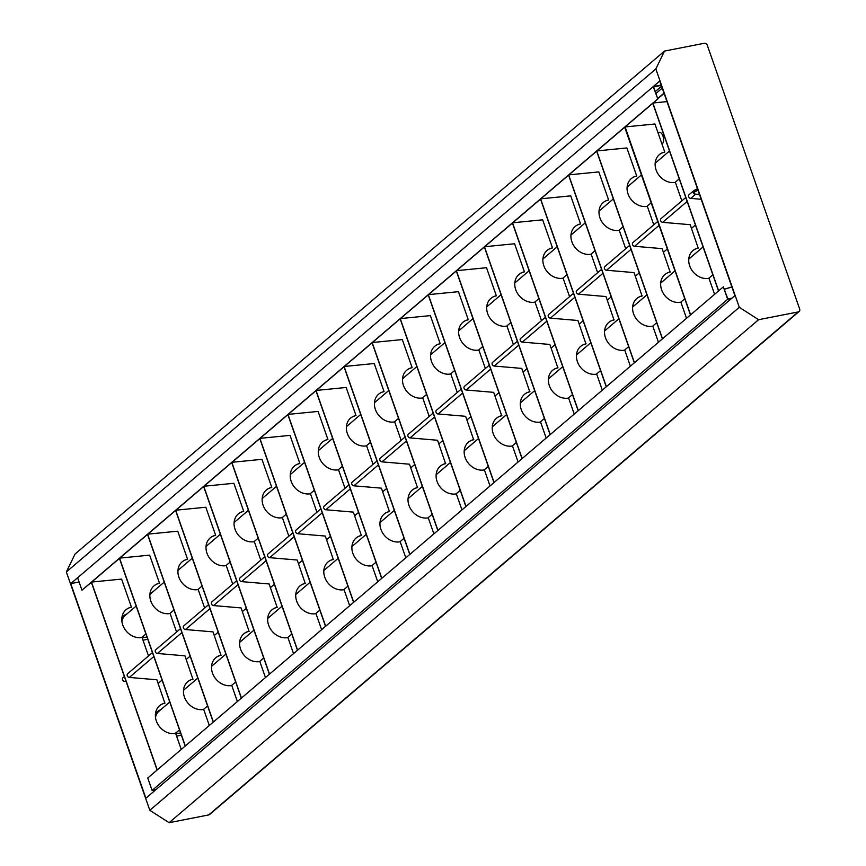 <?xml version="1.0" encoding="UTF-8"?>
<svg xmlns="http://www.w3.org/2000/svg" width="866" height="866" viewBox="0 0 866 866"><rect width="100%" height="100%" fill="white"/><g stroke="black" fill="none" stroke-linecap="round" stroke-linejoin="round"><path stroke-width="1.3" d="M758.584 319.706L739.304 307.3L655.833 68.955L664.514 51.072L704.123 43.3A2.75 2.284 -130.5 0 1 707.338 45.368L799.643 308.956A2.75 2.284 -130.5 0 1 798.203 311.933L758.584 319.706L169.108 822.7L208.717 814.928A2.75 2.284 49.5 0 0 209.615 814.495L799.102 311.5M659.448 132.281A6.062 3.063 -101.1 0 0 658.896 132.606A6.062 3.063 -101.1 0 0 658.257 133.451M658.106 133.039A6.062 3.063 78.9 0 1 658.431 132.704A6.062 3.063 78.9 0 1 659.21 132.314A6.062 3.063 78.9 0 1 663.291 137.239A6.062 3.063 78.9 0 1 661.97 144.048M147.772 639.26L142.998 640.201M121.792 618.844A11.009 9.136 -130.5 0 1 124.087 615.488A11.009 9.136 -130.5 0 1 126.912 613.951M146.971 636.965L142.197 637.896M181.373 735.202L176.599 736.143M155.393 714.775A11.009 9.136 -130.5 0 1 157.677 711.419A11.009 9.136 -130.5 0 1 160.513 709.893M180.561 732.907L175.798 733.838M70.741 583.619L659.762 81.025L734.909 295.631L145.899 798.225L70.741 583.619L79.098 581.984M120.775 557.249L121.023 557.953M662.241 88.105L655.919 93.496M664.005 93.149L657.684 98.54M664.092 93.387L657.77 98.778M664.514 51.072L75.028 554.067L66.357 571.961L149.818 810.295L169.108 822.7M655.833 68.955L66.357 571.961M739.304 307.3L149.818 810.295M169.747 702.012L158.879 711.289A13.769 11.42 49.5 0 0 155.512 717.449M174.77 733.534A13.769 11.42 49.5 0 0 176.751 732.235L179.5 729.876M136.146 606.07L125.278 615.347A13.769 11.42 49.5 0 0 121.911 621.517M141.18 637.592A13.769 11.42 49.5 0 0 143.15 636.293L145.91 633.934M697.563 188.961L694.229 190.769A1.873 1.548 49.5 0 0 695.387 194.081L699.479 194.439M699.587 194.753L695.42 194.395A2.197 1.829 -130.5 0 1 694.056 190.488L697.444 188.647M701.168 199.277L690.743 198.39A2.197 1.829 -130.5 0 1 689.368 194.482M123.286 677.515A2.197 1.829 49.5 0 0 124.65 681.423L126.122 681.542M159.539 705.736A16.519 13.704 -130.5 0 1 164.886 703.214L156.865 679.788L129.326 677.428A2.197 1.829 -130.5 0 1 127.962 673.532M187.608 681.78A16.519 13.704 -130.5 0 1 192.956 679.258L184.934 655.833L157.395 653.473A2.197 1.829 -130.5 0 1 156.032 649.576M215.677 657.835A16.519 13.704 -130.5 0 1 221.025 655.313L213.004 631.877L185.465 629.528A2.197 1.829 -130.5 0 1 184.101 625.62M243.747 633.88A16.519 13.704 -130.5 0 1 249.094 631.357L241.073 607.921L213.534 605.572A2.197 1.829 -130.5 0 1 212.17 601.675M271.827 609.924A16.519 13.704 -130.5 0 1 277.163 607.402L269.142 583.976L241.603 581.616A2.197 1.829 -130.5 0 1 240.239 577.719M299.896 585.979A16.519 13.704 -130.5 0 1 305.243 583.457L297.211 560.021L269.683 557.672A2.197 1.829 -130.5 0 1 268.308 553.764M327.965 562.023A16.519 13.704 -130.5 0 1 333.313 559.501L325.291 536.065L297.752 533.716A2.197 1.829 -130.5 0 1 296.389 529.819M356.034 538.067A16.519 13.704 -130.5 0 1 361.382 535.545L353.36 512.12L325.822 509.76A2.197 1.829 -130.5 0 1 324.458 505.863M384.103 514.123A16.519 13.704 -130.5 0 1 389.451 511.6L381.43 488.164L353.891 485.815A2.197 1.829 -130.5 0 1 352.527 481.907M412.173 490.167A16.519 13.704 -130.5 0 1 417.52 487.645L409.499 464.208L381.96 461.859A2.197 1.829 -130.5 0 1 380.596 457.952M440.242 466.211A16.519 13.704 -130.5 0 1 445.589 463.689L437.568 440.264L410.029 437.904A2.197 1.829 -130.5 0 1 408.665 434.007M468.311 442.266A16.519 13.704 -130.5 0 1 473.659 439.744L465.637 416.308L438.099 413.959A2.197 1.829 -130.5 0 1 436.735 410.051M496.391 418.31A16.519 13.704 -130.5 0 1 501.739 415.788L493.707 392.352L466.179 390.003A2.197 1.829 -130.5 0 1 464.804 386.095M524.46 394.355A16.519 13.704 -130.5 0 1 529.808 391.833L521.776 368.407L494.248 366.047A2.197 1.829 -130.5 0 1 492.873 362.15M552.53 370.41A16.519 13.704 -130.5 0 1 557.877 367.888L549.856 344.452L522.317 342.102A2.197 1.829 -130.5 0 1 520.953 338.195M580.599 346.454A16.519 13.704 -130.5 0 1 585.946 343.932L577.925 320.496L550.386 318.147A2.197 1.829 -130.5 0 1 549.022 314.239M608.668 322.498A16.519 13.704 -130.5 0 1 614.016 319.976L605.994 296.551L578.456 294.191A2.197 1.829 -130.5 0 1 577.092 290.294M636.737 298.554A16.519 13.704 -130.5 0 1 642.085 296.02L634.064 272.595L606.525 270.246A2.197 1.829 -130.5 0 1 605.161 266.338M692.887 250.642A16.519 13.704 -130.5 0 1 698.223 248.12L690.202 224.695L662.663 222.335A2.197 1.829 -130.5 0 1 661.299 218.438M664.807 274.598A16.519 13.704 -130.5 0 1 670.154 272.076L662.133 248.639L634.594 246.29A2.197 1.829 -130.5 0 1 633.23 242.383M695.409 224.998L691.479 228.343M667.34 248.943L663.41 252.298M639.27 272.898L635.341 276.243M611.201 296.854L607.272 300.199M583.132 320.799L579.202 324.155M555.052 344.755L551.133 348.11M526.983 368.71L523.064 372.055M498.913 392.655L494.995 396.011M470.844 416.611L466.915 419.967M442.775 440.567L438.845 443.912M414.706 464.512L410.776 467.867M386.637 488.467L382.707 491.823M358.567 512.423L354.638 515.768M330.487 536.368L326.569 539.724M302.418 560.324L298.499 563.679M274.349 584.279L270.419 587.624M246.28 608.235L242.35 611.58M218.21 632.18L214.281 635.536M190.141 656.136L186.212 659.481M162.072 680.091L158.142 683.436M697.985 190.195L693.601 192.566M596.739 150.933L624.667 127.096L690.451 314.943L662.522 338.779L596.739 150.933L626.876 147.945L636.705 176.014A16.519 13.704 49.5 0 0 631.282 178.602A16.519 13.704 49.5 0 0 629.506 197.123A16.519 13.704 49.5 0 0 647.313 206.314L653.787 224.803M659.286 154.7A16.519 13.704 -130.5 0 1 664.633 152.178L664.774 152.059A16.519 13.704 49.5 0 0 659.351 154.646A16.519 13.704 49.5 0 0 657.575 173.168A16.519 13.704 49.5 0 0 675.383 182.358L681.856 200.847M652.791 103.292L625.09 126.923L654.945 124L664.774 152.059M625.09 126.923L690.592 314.823L718.52 290.987L652.737 103.151L624.808 126.977M698.364 248.001A16.519 13.704 49.5 0 0 692.952 250.588A16.519 13.704 49.5 0 0 691.176 269.11A16.519 13.704 49.5 0 0 708.983 278.3L714.591 294.343M568.67 174.889L596.598 151.052L662.382 338.898L634.453 362.724L568.67 174.889L598.807 171.901L608.625 199.97A16.519 13.704 49.5 0 0 603.212 202.547A16.519 13.704 49.5 0 0 601.437 221.079A16.519 13.704 49.5 0 0 619.244 230.259L625.717 248.759M631.217 178.656A16.519 13.704 -130.5 0 1 636.564 176.134L636.705 176.014M670.295 271.956A16.519 13.704 49.5 0 0 664.882 274.533A16.519 13.704 49.5 0 0 663.107 293.065A16.519 13.704 49.5 0 0 680.903 302.256L686.522 318.287M540.601 198.834L568.529 175.008L634.313 362.843L606.384 386.68L540.601 198.834L570.726 195.857L580.556 223.915A16.519 13.704 49.5 0 0 575.143 226.502A16.519 13.704 49.5 0 0 573.368 245.024A16.519 13.704 49.5 0 0 591.164 254.214L597.648 272.703M603.147 202.612A16.519 13.704 -130.5 0 1 608.484 200.089L608.625 199.97M642.226 295.901A16.519 13.704 49.5 0 0 636.813 298.489A16.519 13.704 49.5 0 0 635.038 317.01A16.519 13.704 49.5 0 0 652.834 326.201L658.452 342.243M512.531 222.789L540.46 198.953L606.243 386.799L578.304 410.636L512.531 222.789L542.657 219.812L552.486 247.871A16.519 13.704 49.5 0 0 547.074 250.458A16.519 13.704 49.5 0 0 545.299 268.98A16.519 13.704 49.5 0 0 563.095 278.17L569.579 296.659M575.067 226.556A16.519 13.704 -130.5 0 1 580.415 224.034L580.556 223.915M614.156 319.857A16.519 13.704 49.5 0 0 608.744 322.444A16.519 13.704 49.5 0 0 606.958 340.966A16.519 13.704 49.5 0 0 624.765 350.156L630.383 366.199M484.462 246.745L512.391 222.908L578.163 410.755L550.235 434.58L484.462 246.745L514.588 243.757L524.417 271.827A16.519 13.704 49.5 0 0 519.005 274.403A16.519 13.704 49.5 0 0 517.219 292.935A16.519 13.704 49.5 0 0 535.026 302.115L541.499 320.615M546.998 250.512A16.519 13.704 -130.5 0 1 552.346 247.99L552.486 247.871M586.087 343.813A16.519 13.704 49.5 0 0 580.664 346.389A16.519 13.704 49.5 0 0 578.889 364.922A16.519 13.704 49.5 0 0 596.696 374.112L602.314 390.144M456.382 270.69L484.321 246.864L550.094 434.7L522.166 458.536L456.382 270.69L486.519 267.713L496.348 295.771A16.519 13.704 49.5 0 0 490.925 298.359A16.519 13.704 49.5 0 0 489.149 316.88A16.519 13.704 49.5 0 0 506.956 326.071L513.43 344.56M518.929 274.468A16.519 13.704 -130.5 0 1 524.276 271.946L524.417 271.827M558.018 367.758A16.519 13.704 49.5 0 0 552.595 370.345A16.519 13.704 49.5 0 0 550.819 388.866A16.519 13.704 49.5 0 0 568.626 398.057L574.245 414.1M428.313 294.646L456.241 270.82L522.025 458.655L494.096 482.492L428.313 294.646L458.45 291.669L468.279 319.727A16.519 13.704 49.5 0 0 462.855 322.314A16.519 13.704 49.5 0 0 461.08 340.836A16.519 13.704 49.5 0 0 478.887 350.026L485.361 368.515M490.86 298.413A16.519 13.704 -130.5 0 1 496.207 295.891L496.348 295.771M529.949 391.713A16.519 13.704 49.5 0 0 524.525 394.301A16.519 13.704 49.5 0 0 522.75 412.822A16.519 13.704 49.5 0 0 540.557 422.013L546.175 438.055M400.244 318.601L428.172 294.765L493.956 482.611L466.027 506.437L400.244 318.601L430.38 315.614L440.209 343.683A16.519 13.704 49.5 0 0 434.786 346.259A16.519 13.704 49.5 0 0 433.011 364.792A16.519 13.704 49.5 0 0 450.818 373.971L457.291 392.471M462.79 322.369A16.519 13.704 -130.5 0 1 468.138 319.846L468.279 319.727M501.869 415.669A16.519 13.704 49.5 0 0 496.456 418.246A16.519 13.704 49.5 0 0 494.681 436.778A16.519 13.704 49.5 0 0 512.488 445.968L518.106 462.011M372.174 342.546L400.103 318.72L465.886 506.556L437.958 530.393L372.174 342.546L402.311 339.569L412.129 367.628A16.519 13.704 49.5 0 0 406.717 370.215A16.519 13.704 49.5 0 0 404.942 388.737A16.519 13.704 49.5 0 0 422.749 397.927L429.222 416.416M434.721 346.324A16.519 13.704 -130.5 0 1 440.069 343.802L440.209 343.683M473.799 439.614A16.519 13.704 49.5 0 0 468.387 442.201A16.519 13.704 49.5 0 0 466.612 460.723A16.519 13.704 49.5 0 0 484.408 469.913L490.026 485.956M344.105 366.502L372.034 342.676L437.817 530.512L409.889 554.348L344.105 366.502L374.231 363.525L384.06 391.584A16.519 13.704 49.5 0 0 378.648 394.171A16.519 13.704 49.5 0 0 376.872 412.692A16.519 13.704 49.5 0 0 394.669 421.883L401.153 440.372M406.652 370.269A16.519 13.704 -130.5 0 1 412 367.747L412.129 367.628M445.73 463.57A16.519 13.704 49.5 0 0 440.318 466.157A16.519 13.704 49.5 0 0 438.542 484.679A16.519 13.704 49.5 0 0 456.339 493.869L461.957 509.912M316.036 390.458L343.964 366.621L409.748 554.467L381.819 578.293L316.036 390.458L346.162 387.47L355.991 415.539A16.519 13.704 49.5 0 0 350.578 418.116A16.519 13.704 49.5 0 0 348.803 436.648A16.519 13.704 49.5 0 0 366.599 445.828L373.084 464.328M378.572 394.225A16.519 13.704 -130.5 0 1 383.919 391.703L384.06 391.584M417.661 487.526A16.519 13.704 49.5 0 0 412.248 490.102A16.519 13.704 49.5 0 0 410.462 508.634A16.519 13.704 49.5 0 0 428.269 517.825L433.888 533.867M287.967 414.413L315.895 390.577L381.679 578.412L353.739 602.249L287.967 414.413L318.093 411.426L327.922 439.484A16.519 13.704 49.5 0 0 322.509 442.071A16.519 13.704 49.5 0 0 320.723 460.593A16.519 13.704 49.5 0 0 338.53 469.783L345.004 488.283M350.503 418.181A16.519 13.704 -130.5 0 1 355.85 415.658L355.991 415.539M389.592 511.481A16.519 13.704 49.5 0 0 384.179 514.058A16.519 13.704 49.5 0 0 382.393 532.579A16.519 13.704 49.5 0 0 400.2 541.77L405.818 557.812M259.887 438.358L287.826 414.533L353.599 602.368L325.67 626.205L259.887 438.358L290.023 435.382L299.853 463.44A16.519 13.704 49.5 0 0 294.44 466.027A16.519 13.704 49.5 0 0 292.654 484.549A16.519 13.704 49.5 0 0 310.461 493.739L316.934 512.228M322.433 442.136A16.519 13.704 -130.5 0 1 327.781 439.603L327.922 439.484M361.523 535.426A16.519 13.704 49.5 0 0 356.099 538.013A16.519 13.704 49.5 0 0 354.324 556.535A16.519 13.704 49.5 0 0 372.131 565.725L377.749 581.768M231.817 462.314L259.757 438.477L325.529 626.324L297.601 650.149L231.817 462.314L261.954 459.326L271.783 487.396A16.519 13.704 49.5 0 0 266.36 489.972A16.519 13.704 49.5 0 0 264.585 508.504A16.519 13.704 49.5 0 0 282.392 517.684L288.865 536.184M294.364 466.081A16.519 13.704 -130.5 0 1 299.712 463.559L299.853 463.44M333.453 559.382A16.519 13.704 49.5 0 0 328.03 561.958A16.519 13.704 49.5 0 0 326.255 580.491A16.519 13.704 49.5 0 0 344.062 589.681L349.68 605.724M203.748 486.27L231.677 462.433L297.46 650.269L269.532 674.105L203.748 486.27L233.885 483.282L243.714 511.341A16.519 13.704 49.5 0 0 238.291 513.928A16.519 13.704 49.5 0 0 236.515 532.449A16.519 13.704 49.5 0 0 254.323 541.64L260.796 560.14M266.295 490.037A16.519 13.704 -130.5 0 1 271.643 487.515L271.783 487.396M305.384 583.338A16.519 13.704 49.5 0 0 299.961 585.914A16.519 13.704 49.5 0 0 298.185 604.446A16.519 13.704 49.5 0 0 315.993 613.626L321.611 629.669M175.679 510.215L203.607 486.389L269.391 674.224L241.462 698.061L175.679 510.215L205.816 507.238L215.645 535.296A16.519 13.704 49.5 0 0 210.221 537.883A16.519 13.704 49.5 0 0 208.446 556.405A16.519 13.704 49.5 0 0 226.253 565.595L232.727 584.085M238.226 513.993A16.519 13.704 -130.5 0 1 243.573 511.46L243.714 511.341M277.304 607.283A16.519 13.704 49.5 0 0 271.892 609.87A16.519 13.704 49.5 0 0 270.116 628.391A16.519 13.704 49.5 0 0 287.923 637.582L293.531 653.624M147.61 534.17L175.538 510.334L241.322 698.18L213.393 722.006L147.61 534.17L177.746 531.183L187.565 559.252A16.519 13.704 49.5 0 0 182.152 561.828A16.519 13.704 49.5 0 0 180.377 580.361A16.519 13.704 49.5 0 0 198.184 589.551L204.657 608.04M210.157 537.938A16.519 13.704 -130.5 0 1 215.504 535.415L215.645 535.296M249.235 631.238A16.519 13.704 49.5 0 0 243.822 633.825A16.519 13.704 49.5 0 0 242.047 652.347A16.519 13.704 49.5 0 0 259.843 661.537L265.461 677.58M119.54 558.126L147.469 534.29L213.252 722.136L185.324 745.962L119.54 558.126L149.666 555.138L159.496 583.197A16.519 13.704 49.5 0 0 154.083 585.784A16.519 13.704 49.5 0 0 152.308 604.306A16.519 13.704 49.5 0 0 170.104 613.496L176.588 631.996M182.087 561.893A16.519 13.704 -130.5 0 1 187.424 559.371L187.565 559.252M221.166 655.194A16.519 13.704 49.5 0 0 215.753 657.77A16.519 13.704 49.5 0 0 213.978 676.303A16.519 13.704 49.5 0 0 231.774 685.482L237.392 701.525M91.471 582.071L119.4 558.245L185.183 746.081L157.244 769.917L91.471 582.071L121.597 579.094L131.426 607.153A16.519 13.704 49.5 0 0 126.014 609.74A16.519 13.704 49.5 0 0 124.239 628.261A16.519 13.704 49.5 0 0 142.035 637.452L148.519 655.941M154.007 585.849A16.519 13.704 -130.5 0 1 159.355 583.316L159.496 583.197M193.096 679.139A16.519 13.704 49.5 0 0 187.684 681.726A16.519 13.704 49.5 0 0 185.898 700.248A16.519 13.704 49.5 0 0 203.705 709.438L209.323 725.481M666.972 101.614L653.159 102.978L657.835 98.984L653.213 86.611L77.615 577.752L81.967 590.179L91.331 582.19L157.103 770.036L147.75 778.014L152.102 790.442L155.891 789.695M125.938 609.794A16.519 13.704 -130.5 0 1 131.286 607.272L131.426 607.153M165.027 703.095A16.519 13.704 49.5 0 0 159.604 705.682A16.519 13.704 49.5 0 0 157.829 724.203A16.519 13.704 49.5 0 0 175.636 733.394L181.254 749.436M653.159 102.978L657.565 99.038M731.489 298.554L727.689 299.3L723.337 286.873L718.661 290.868L652.877 103.032M731.867 286.927L724.441 289.157M724.463 289.233L731.889 286.992M624.722 127.248L597.02 150.879M596.652 151.193L568.951 174.835M568.583 175.149L540.882 198.779M540.503 199.104L512.813 222.735M512.434 223.049L484.733 246.691M484.365 247.005L456.663 270.636M456.295 270.961L428.594 294.592M428.226 294.905L400.525 318.547M400.157 318.861L372.456 342.492M372.088 342.817L344.387 366.448M344.008 366.762L316.317 390.404M315.938 390.718L288.237 414.349M287.869 414.673L260.168 438.304M259.8 438.618L232.099 462.26M231.731 462.574L204.03 486.205M203.662 486.53L175.96 510.161M175.592 510.475L147.891 534.116M147.523 534.43L119.822 558.072M81.967 590.179L91.374 582.331M119.443 558.386L91.753 582.017M661.278 85.355L653.592 86.86L657.835 98.984M653.213 86.611L661.169 85.052M723.337 286.873L727.862 298.943L731.976 298.131M152.102 790.442L727.689 299.3M655.248 91.579L661.57 86.189M798.203 311.933L208.717 814.928M695.42 194.395L690.743 198.39M125.743 680.481L124.65 681.423M153.823 656.525L129.326 677.428M181.892 632.581L157.395 653.473M209.962 608.625L185.465 629.528M238.031 584.669L213.534 605.572M266.1 560.724L241.603 581.616M294.169 536.768L269.683 557.672M322.239 512.813L297.752 533.716M350.308 488.868L325.822 509.76M378.388 464.912L353.891 485.815M406.457 440.956L381.96 461.859M434.526 417.011L410.029 437.904M462.596 393.056L438.099 413.959M490.665 369.1L466.179 390.003M518.734 345.155L494.248 366.047M546.803 321.199L522.317 342.102M574.883 297.244L550.386 318.147M602.952 273.299L578.456 294.191M631.022 249.343L606.525 270.246M687.16 201.442L662.663 222.335M659.091 225.387L634.594 246.29M121.944 617.317L124.087 615.488M155.534 713.248L157.677 711.419M703.095 246.918L688.762 259.14M675.015 270.874L660.693 283.095M646.945 294.83L632.624 307.051M618.876 318.775L604.555 330.996M590.807 342.73L576.485 354.952M562.738 366.686L548.416 378.907M534.668 390.631L520.347 402.852M506.599 414.587L492.278 426.808M478.519 438.542L464.198 450.764M450.45 462.487L436.128 474.709M422.381 486.443L408.059 498.664M394.311 510.399L379.99 522.62M366.242 534.344L351.921 546.565M338.173 558.299L323.852 570.521M310.104 582.255L295.782 594.477M282.035 606.2L267.702 618.421M253.954 630.156L239.633 642.377M225.885 654.111L211.564 666.333M197.816 678.067L183.495 690.278M712.848 274.782L708.659 278.354M684.779 298.738L680.589 302.31M656.709 322.693L652.52 326.265M628.64 346.638L624.451 350.21M600.56 370.594L596.382 374.166M572.491 394.55L568.312 398.122M544.422 418.495L540.243 422.067M516.352 442.45L512.163 446.022M488.283 466.406L484.094 469.978M460.214 490.351L456.025 493.923M432.145 514.307L427.956 517.879M404.065 538.262L399.886 541.835M375.996 562.218L371.817 565.779M347.926 586.163L343.748 589.735M319.857 610.119L315.679 613.691M291.788 634.074L287.599 637.636M263.719 658.019L259.529 661.592M235.649 681.975L231.46 685.547M207.58 705.931L203.391 709.492M669.494 150.976L655.172 163.198M641.425 174.932L627.103 187.153M613.355 198.888L599.023 211.109M585.275 222.833L570.954 235.054M557.206 246.788L542.885 259.01M529.137 270.744L514.815 282.965M501.068 294.7L486.746 306.91M472.998 318.645L458.677 330.866M444.929 342.6L430.608 354.822M416.86 366.556L402.538 378.767M388.78 390.501L374.458 402.722M360.711 414.457L346.389 426.678M332.641 438.413L318.32 450.634M304.572 462.357L290.251 474.579M276.503 486.313L262.181 498.535M248.434 510.269L234.112 522.49M220.365 534.214L206.043 546.435M192.295 558.169L177.963 570.391M164.215 582.125L149.894 594.347M679.247 178.851L675.069 182.412M651.178 202.796L646.999 206.368M623.109 226.751L618.919 230.324M595.039 250.707L590.85 254.268M566.97 274.652L562.781 278.224M538.901 298.608L534.712 302.18M510.821 322.563L506.642 326.125M482.752 346.508L478.573 350.08M454.682 370.464L450.504 374.036M426.613 394.42L422.424 397.981M398.544 418.365L394.355 421.937M370.475 442.32L366.286 445.893M342.406 466.276L338.216 469.837M314.326 490.221L310.147 493.793M286.256 514.177L282.078 517.749M258.187 538.132L254.009 541.705M230.118 562.077L225.939 565.65M202.049 586.033L197.859 589.605M173.979 609.989L169.79 613.561M693.785 190.672L689.109 194.666M124.368 676.541L123.015 677.699M152.438 652.596L127.692 673.705M180.507 628.64L155.761 649.76M208.576 604.685L183.841 625.804M236.656 580.74L211.91 601.848M264.725 556.784L239.979 577.903M292.795 532.828L268.049 553.948M320.864 508.883L296.118 529.992M348.933 484.928L324.187 506.047M377.002 460.972L352.256 482.091M405.072 437.027L380.336 458.136M433.152 413.071L408.406 434.191M461.221 389.115L436.475 410.235M489.29 365.171L464.544 386.279M517.359 341.215L492.613 362.324M545.428 317.259L520.683 338.379M573.498 293.314L548.752 314.423M601.567 269.358L576.821 290.467M629.636 245.403L604.901 266.522M685.785 197.502L661.039 218.611M657.716 221.458L632.97 242.567"/></g></svg>
